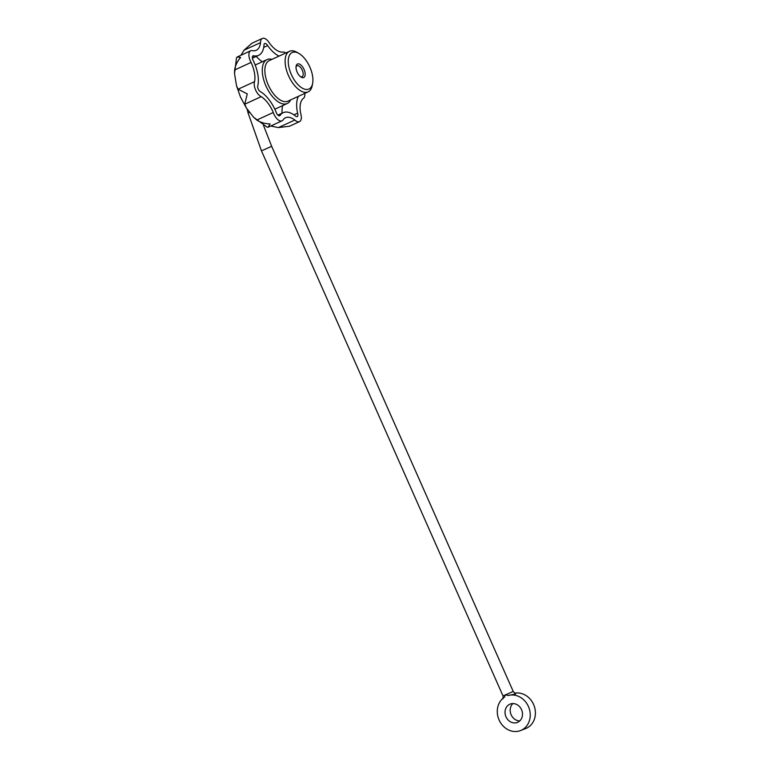 <?xml version="1.0" encoding="UTF-8"?>
<svg xmlns="http://www.w3.org/2000/svg" width="769" height="769" viewBox="0 0 769 769"><rect width="100%" height="100%" fill="white"/><g stroke="black" fill="none" stroke-linecap="round" stroke-linejoin="round"><path stroke-width="1.15" d="M262.373 38.45L251.934 43.247L244.061 50.187L260.537 42.622A9.295 4.614 -114.7 0 1 262.373 38.45A9.295 4.614 -114.7 0 1 269.419 43.035A22.32 11.074 -114.7 0 0 282.483 52.129A9.295 4.614 -114.7 0 1 285.828 52.994M513.221 691.437L271.668 146.331L261.47 150.849L503.022 695.955L513.221 691.437L515.605 693.974L508.174 695.532A18.6 16.139 68.4 0 1 529.034 708.038A18.6 16.139 68.4 0 1 520.594 730.55A18.6 16.139 68.4 0 1 499.408 720.678A18.6 16.139 68.4 0 1 504.406 697.262L505.541 694.715L508.174 695.532M514.778 693.157A18.6 16.139 68.4 0 1 534.465 706.807A18.6 16.139 68.4 0 1 525.756 728.512L520.594 730.55M517.748 722.264A9.853 8.555 68.4 0 1 517.383 722.418A9.853 8.555 68.4 0 1 505.81 716.4A9.853 8.555 68.4 0 1 510.135 704.087A9.853 8.555 68.4 0 1 521.632 709.893A9.853 8.555 68.4 0 1 517.748 722.264M261.47 150.849L247.954 112.639L249.627 112.457L248.022 112.62L247.08 109.015M519.767 720.909A9.853 8.555 68.4 0 1 510.962 714.363A9.853 8.555 68.4 0 1 512.913 703.568M278.83 115.744L280.31 115.062A27.895 13.852 -114.7 0 1 283.175 112.687A27.895 13.852 -114.7 0 1 295.152 115.763A3.72 1.846 -114.7 0 0 297.18 116.571A3.72 1.846 -114.7 0 0 297.603 113.168A27.895 13.852 -114.7 0 1 298.439 96.317M280.31 115.062A3.72 1.846 -114.7 0 1 279.724 115.744A3.72 1.846 -114.7 0 1 276.129 112.159A27.895 13.852 -114.7 0 0 260.604 91.732A3.72 1.846 -114.7 0 1 258.201 89.021A3.72 1.846 -114.7 0 1 257.855 85.513A27.895 13.852 -114.7 0 0 253.337 60.732A3.72 1.846 -114.7 0 1 253.068 55.829A3.72 1.846 -114.7 0 1 254.078 55.887A27.895 13.852 -114.7 0 0 258.586 55.349L252.395 58.184M279.051 56.108A27.895 13.852 -114.7 0 1 267.66 45.582A3.72 1.846 -114.7 0 0 264.699 43.516A3.72 1.846 -114.7 0 0 263.978 45.419A27.895 13.852 -114.7 0 1 258.586 55.349M304.803 93.395A9.295 4.614 -114.7 0 1 303.082 98.605A22.32 11.074 -114.7 0 0 300.766 113.774A9.295 4.614 -114.7 0 1 299.506 121.637A9.295 4.614 -114.7 0 1 294.844 120.031A22.32 11.074 -114.7 0 0 285.51 117.763A22.32 11.074 -114.7 0 0 283.338 119.493A9.295 4.614 -114.7 0 1 282.06 120.82A9.295 4.614 -114.7 0 1 273.264 112.485A22.32 11.074 -114.7 0 0 261.229 96.644A9.295 4.614 -114.7 0 1 255.625 90.04A9.295 4.614 -114.7 0 1 254.577 81.639A22.32 11.074 -114.7 0 0 251.078 62.433A9.295 4.614 -114.7 0 1 250.742 50.764A9.295 4.614 -114.7 0 1 252.866 50.735A22.32 11.074 -114.7 0 0 256.26 50.273A22.32 11.074 -114.7 0 0 260.537 42.622M282.06 120.82L268.121 127.221L270.073 123.915C265.055 123.79 260.624 122.502 256.788 120.051L253.597 117.224L246.416 108.045L240.534 97.192L236.525 85.801L238.102 89.214L247.262 93.885L244.753 104.209L261.229 96.644M236.525 85.801L234.535 73.709L234.612 69.998L251.078 62.433M234.535 73.709L236.516 57.762L237.198 56.983L240.63 57.464C237.352 61.222 235.343 65.394 234.612 69.998M240.995 55.233L244.061 50.187M270.717 126.02L278.368 127.596L289.509 126.231L299.506 121.637M268.121 127.221L267.122 127.193L253.597 117.224M246.416 108.045L244.753 104.209M298.891 53.426L296.949 52.302A22.32 11.074 65.3 0 0 289.519 51.302L269.265 60.597A22.32 11.074 65.3 0 0 268.266 84.955A22.32 11.074 65.3 0 0 287.894 101.162L308.138 91.867A22.32 11.074 65.3 0 0 312.224 85.58L312.647 83.369A20.081 9.968 65.3 0 0 298.891 53.426A20.081 9.968 65.3 0 0 289.019 56.358A20.081 9.968 65.3 0 0 291.307 74.439A20.081 9.968 65.3 0 0 303.668 88.82A20.081 9.968 65.3 0 0 312.647 83.369M290.624 99.912A24.175 12.006 -114.7 0 1 287.202 103.527A24.175 12.006 -114.7 0 1 286.904 103.652A24.175 12.006 -114.7 0 1 266.074 86.263A24.175 12.006 -114.7 0 1 267.026 59.588A24.175 12.006 -114.7 0 1 271.995 59.348M289.519 51.302A22.32 11.074 65.3 0 0 288.51 75.66A22.32 11.074 65.3 0 0 308.138 91.867M297.151 72.132A7.44 3.691 65.3 0 0 301.217 77.198A7.44 3.691 65.3 0 0 305.158 74.112A7.44 3.691 65.3 0 0 301.035 65.134A7.44 3.691 65.3 0 0 296.123 66.115A7.44 3.691 65.3 0 0 297.151 72.132M282.012 113.226A27.895 13.852 -114.7 0 1 282.771 105.564M262.354 61.731A27.895 13.852 -114.7 0 1 256.24 56.425M263.7 47.399L267.66 45.582M293.921 114.86L297.603 113.168M252.443 56.637L254.078 55.887M238.102 89.214L254.577 81.639M256.788 120.051L273.264 112.485M278.368 127.596L294.844 120.031M300.564 76.765A6.027 2.989 65.3 0 0 301.996 76.765A6.027 2.989 65.3 0 0 302.198 70.037A6.027 2.989 65.3 0 0 296.959 65.807A6.027 2.989 65.3 0 0 296.027 66.893M267.026 59.588L255.193 65.019M287.202 103.527L274.831 109.208M283.175 112.687L277.878 115.119M250.742 50.764L237.198 56.983M271.668 146.331L263.45 125.28M503.022 695.955L503.118 698.723"/></g></svg>
